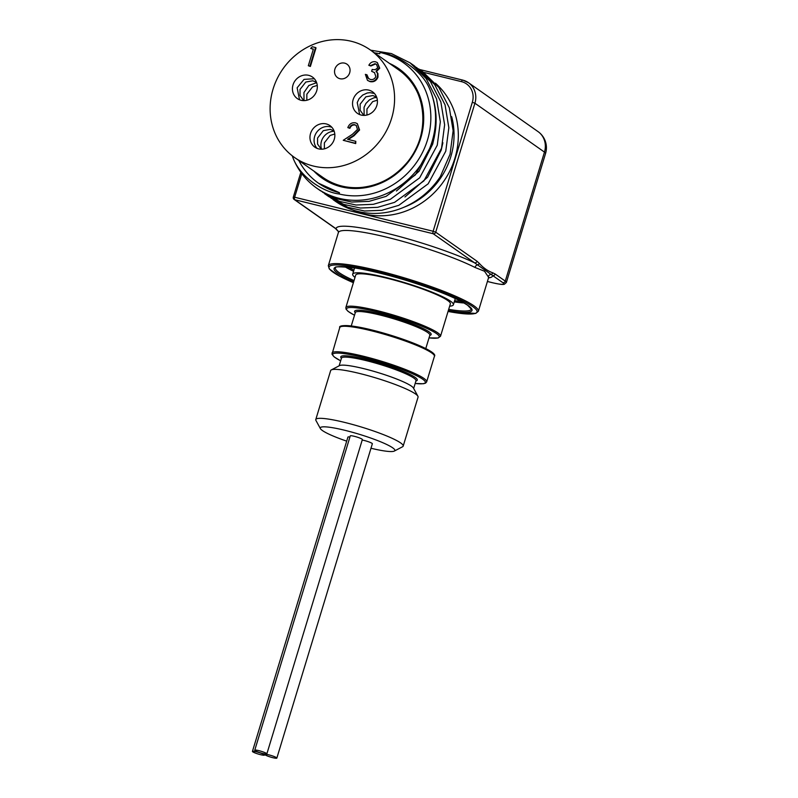 <?xml version="1.0" encoding="UTF-8"?>
<svg xmlns="http://www.w3.org/2000/svg" width="798" height="798" viewBox="0 0 798 798"><rect width="100%" height="100%" fill="white"/><g stroke="black" fill="none" stroke-linecap="round" stroke-linejoin="round"><path stroke-width="1.2" d="M404.935 196.986L427.548 177.256L441.214 150.094L442.89 142.732M396.416 191.011L419.04 171.271L432.696 144.109L434.371 136.747M416.476 67.401L434.671 84.588L445.055 104.837L448.845 127.74L445.763 151.211L428.147 183.829L398.81 205.325L381.793 210.313L364.526 211.001L347.938 207.35L330.98 198.094M333.075 199.63L335.399 201.266A78.094 71.72 -54.9 0 0 440.287 176.707L450.062 154.223L453.134 130.722L449.344 107.84L438.96 87.6L422.91 71.87L418.631 68.857M370.651 50.184L391.429 53.586L410.072 62.843L426.142 78.573L436.536 98.832L440.336 121.755L437.254 145.226L419.638 177.834L390.312 199.33L373.304 204.318L356.038 205.016L339.439 201.375L322.462 192.109M324.557 193.645L328.836 196.647L343.719 204.388L360.297 208.029L377.574 207.34L394.591 202.353L423.928 180.857L441.543 148.238L444.626 124.787L440.845 101.895L430.471 81.655L414.431 65.905L410.122 62.872M374.452 52.858A73.037 67.082 -54.9 0 1 379.708 53.765L380.057 52.488C393.264 53.376 420.995 68.109 429.533 88.688A78.094 71.72 125.1 0 1 432.067 141.585A78.094 71.72 125.1 0 1 316.786 188.178A78.094 71.72 125.1 0 1 293.115 158.164L292.238 155.78M320.287 190.642L335.17 198.393L351.768 202.044L369.035 201.365L386.062 196.378L415.409 174.882L433.025 142.253C438.082 123.56 436.915 105.695 429.533 88.688M394.292 451.079L402.551 446.76A45.676 6.095 -163.1 0 0 403.19 446.092A45.676 6.095 -163.1 0 0 400.646 442.93A45.676 6.095 -163.1 0 0 352.856 424.556A45.676 6.095 -163.1 0 0 315.779 419.539A45.676 6.095 -163.1 0 0 315.938 420.446L320.407 428.626A38.962 5.197 16.9 0 1 349.424 431.469A38.962 5.197 16.9 0 1 392.666 447.808A38.962 5.197 16.9 0 1 394.292 451.079A38.962 5.197 16.9 0 1 370.98 448.247M346.701 441.144A38.962 5.197 16.9 0 1 320.407 428.626M315.779 419.539L330.651 370.581A45.676 6.095 16.9 0 1 331.29 369.923A45.676 6.095 16.9 0 1 370.661 376.417A45.676 6.095 16.9 0 1 415.529 393.973A45.676 6.095 16.9 0 1 417.903 396.237A45.676 6.095 16.9 0 1 418.062 397.135L403.19 446.092M362.202 440.057A6.314 0.838 16.9 0 1 371.998 443.329A6.314 0.838 16.9 0 1 372.347 443.768L276.846 758.1A6.314 0.838 16.9 0 1 271.719 757.402A6.314 0.838 16.9 0 1 265.106 754.868A6.314 0.838 16.9 0 1 264.756 754.429A6.314 0.838 16.9 0 1 271.041 755.457A6.314 0.838 16.9 0 1 276.846 758.1M252.437 751.397A6.314 0.838 16.9 0 1 258.722 752.434A6.314 0.838 16.9 0 1 264.517 755.068A6.314 0.838 16.9 0 1 259.39 754.379A6.314 0.838 16.9 0 1 252.786 751.836A6.314 0.838 16.9 0 1 252.437 751.397L347.938 437.065A6.314 0.838 16.9 0 1 349.913 437.045M254.762 750.22L350.272 435.888A6.314 0.838 16.9 0 1 355.389 436.586A6.314 0.838 16.9 0 1 362.003 439.119A6.314 0.838 16.9 0 1 362.352 439.558L266.851 753.891A6.314 0.838 16.9 0 1 261.724 753.202A6.314 0.838 16.9 0 1 255.121 750.659A6.314 0.838 16.9 0 1 254.762 750.22A6.314 0.838 16.9 0 1 261.056 751.247A6.314 0.838 16.9 0 1 266.851 753.891M417.903 396.237L413.434 388.047A38.962 5.197 -163.1 0 0 411.409 386.122A38.962 5.197 -163.1 0 0 373.135 371.15A38.962 5.197 -163.1 0 0 339.549 365.604L331.29 369.923M488.516 277.913A81.775 10.903 16.9 0 0 492.675 275.539A2.105 1.935 -54.9 0 0 495.179 274.013L505.274 281.105A2.105 1.935 125.1 0 1 502.77 282.632L474.551 262.801A81.775 10.903 16.9 0 0 387.908 233.555A81.775 10.903 16.9 0 0 336.068 228.767L338.392 231.56L335.459 228.497L294.123 199.44A2.105 1.935 125.1 0 0 294.721 199.709L336.068 228.767A2.105 1.935 125.1 0 1 335.459 228.497M492.805 282.791A2.105 0.788 -76.2 0 1 492.695 282.791C503.159 285.115 503.279 284.397 504.366 284.258L506.371 282.472A19.731 2.633 16.9 0 0 505.274 281.105L544.465 152.109A19.731 2.633 16.9 0 1 545.563 153.475A19.731 19.731 0 0 0 538.032 131.6A19.731 18.125 125.1 0 1 544.465 152.109L474.91 103.221L472.326 102.274A17.626 16.189 -54.9 0 0 461.513 81.655A2.105 0.788 -76.2 0 1 462.7 80.089A2.105 0.788 -76.2 0 1 462.81 80.139A19.731 18.125 125.1 0 1 468.466 82.703A19.731 18.125 125.1 0 1 474.91 103.221L435.718 232.208A2.105 1.935 -54.9 0 1 433.214 233.744L294.721 199.709A2.105 0.788 -76.2 0 1 294.652 197.236L433.134 231.26A2.105 0.788 -76.2 0 0 433.214 233.744L474.551 262.801A2.105 1.935 -54.9 0 0 477.054 261.265L479.259 263.34C483.319 267.879 487.807 271.041 492.715 272.796L495.179 274.013M338.372 231.53A3.372 3.312 -25.4 0 0 337.514 230.442A2.105 1.885 139 0 1 337.275 230.213M488.975 277.315L488.426 278.143A78.403 10.454 -163.1 0 0 488.246 276.766L484.516 271.23L474.98 267.45A3.372 2.653 116.9 0 1 477.463 264.836A2.105 1.885 -41 0 0 479.259 263.34M488.246 276.766A3.372 3.312 154.6 0 1 491.069 274.392A2.105 1.955 -71.4 0 0 492.715 272.796M449.663 306.153A52.618 7.012 -163.1 0 0 453.384 304.776A52.618 7.012 -163.1 0 0 450.461 301.135A52.618 7.012 -163.1 0 0 395.399 279.968A52.618 7.012 -163.1 0 0 352.686 274.183A52.618 7.012 -163.1 0 0 355.01 277.395M440.516 336.257L450.361 303.858A49.466 6.593 -163.1 0 0 447.618 300.437A49.466 6.593 -163.1 0 0 395.858 280.537A49.466 6.593 -163.1 0 0 355.699 275.101L345.863 307.499A49.466 6.593 16.9 0 1 386.013 312.926A49.466 6.593 16.9 0 1 437.773 332.836A49.466 6.593 16.9 0 1 440.516 336.257L438.112 338.013L429.025 337.893M293.115 158.164C300.656 177.944 324.168 192.318 339.06 193.964L339.439 192.707L318.482 183.201A73.037 67.082 -54.9 0 0 339.439 192.707M380.057 52.488A74.374 68.309 125.1 0 1 427.798 138.942A74.374 68.309 125.1 0 1 339.06 193.964M298.801 160.488A73.037 67.082 -54.9 0 0 318.482 183.201M411.968 386.531A38.942 5.197 -163.1 0 0 363.689 368.626A38.942 5.197 -163.1 0 0 341.614 365.165M420.107 138.244A65.775 60.419 -54.9 0 0 398.651 69.865C427.668 88.847 431.289 136.258 405.643 164.179C393.055 178.213 377.853 186.004 360.038 187.56C346.302 188.408 333.953 185.056 323 177.495A65.775 60.419 -54.9 0 0 420.107 138.244M374.99 63.7L370.442 65.645L368.856 65.256C370.412 62.463 372.646 61.306 375.549 61.785L377.364 62.603L379.24 67.88L376.018 71.192L377.454 73.246L377.504 76.798C375.928 80.468 373.284 81.965 369.574 81.296L367.479 80.369L365.354 74.374L366.94 74.763L367.539 77.665L370.182 79.391C372.766 80 374.661 79.062 375.868 76.568L374.422 72.508L371.629 71.311L372.207 69.406C374.531 70.144 376.347 69.496 377.663 67.481L376.427 64.319L374.99 63.7L375.469 64.03L370.91 65.985L368.856 65.256M377.364 62.603L379.718 68.209L376.496 71.521L377.923 73.576L377.973 77.137C376.397 80.807 373.763 82.304 370.053 81.625L367.479 80.369M366.94 74.763L368.746 78.812M374.651 72.688L371.629 71.311M376.656 64.498L375.469 64.03M354.801 124.717C352.257 124.318 350.462 125.416 349.414 127.999L347.828 127.61C349.265 123.909 351.808 122.323 355.459 122.832L357.344 123.66L359.11 129.665L353.524 135.451L347.599 139.321L355.808 141.336L355.23 143.241L343.24 140.298L352.417 134.293L357.484 129.426L356.117 125.306L355.28 125.057C352.736 124.658 350.93 125.755 349.883 128.338L347.828 127.61M357.344 123.66L359.589 129.994L354.003 135.78L348.317 139.5M355.808 141.336L355.709 143.58L343.24 140.298M356.347 125.476L355.28 125.057M310.671 48.399L312.287 46.753L315.549 47.551L309.903 66.114L308.327 65.725L313.385 49.067L310.671 48.399L313.325 49.276M315.549 47.551L316.028 47.89L310.382 66.453L308.327 65.725M273.066 89.097A65.775 60.419 125.1 0 1 370.182 49.855A65.775 60.419 125.1 0 1 391.638 118.234A65.775 60.419 125.1 0 1 294.522 157.485A65.775 60.419 125.1 0 1 273.066 89.097M349.694 72.748A8.209 7.541 -54.9 0 0 347.02 64.219A8.209 7.541 -54.9 0 0 334.901 69.117A8.209 7.541 -54.9 0 0 337.574 77.645A8.209 7.541 -54.9 0 0 349.694 72.748M376.836 105.496A13.157 12.08 -54.9 0 0 372.546 91.82A13.157 12.08 -54.9 0 0 353.125 99.67A13.157 12.08 -54.9 0 0 357.414 113.346A13.157 12.08 -54.9 0 0 376.836 105.496M316.736 90.723A13.157 12.08 -54.9 0 0 312.437 77.047A13.157 12.08 -54.9 0 0 293.016 84.897A13.157 12.08 -54.9 0 0 297.305 98.573A13.157 12.08 -54.9 0 0 316.736 90.723M334.262 139.321A13.157 12.08 -54.9 0 0 329.973 125.635A13.157 12.08 -54.9 0 0 310.552 133.485A13.157 12.08 -54.9 0 0 314.841 147.161A13.157 12.08 -54.9 0 0 334.262 139.321M374.432 93.496L369.933 92.658L367.19 93.007L362.661 95.072L359.09 98.683L357.235 102.553L359.639 114.553M314.332 78.733L304.038 79.391L297.135 87.79L299.529 99.78M331.868 127.321A13.157 12.08 -54.9 0 0 314.661 136.378A13.157 12.08 -54.9 0 0 317.065 148.378M334.172 131.271A13.157 12.08 -54.9 0 0 321.474 141.166A13.157 12.08 -54.9 0 0 321.564 149.216M316.646 82.683L308.806 85.506L303.938 92.578L304.028 100.618M376.746 97.446L374.003 97.795L369.474 99.86L365.903 103.471L364.048 107.341L364.137 115.391M404.277 207.111A73.037 67.082 -54.9 0 0 450.77 156.807A73.037 67.082 -54.9 0 0 451.658 116.648M301.824 173.635L294.652 197.236L293.315 197.106A2.105 2.105 0 0 0 294.123 199.44M477.054 261.265L435.718 232.208L433.134 231.26L472.326 102.274M419.549 69.506L462.591 80.079M461.513 81.655L423.548 72.319M487.408 281.495L492.695 282.791A2.105 0.788 -76.2 0 1 492.585 282.741A17.626 2.354 -163.1 0 0 502.77 282.632M487.408 281.465L492.585 282.741M474.98 267.45A78.403 10.454 -163.1 0 0 392.337 238.592A78.403 10.454 -163.1 0 0 338.382 232.557L338.392 231.56M415.179 383.449A48.409 6.454 -163.1 0 0 422.671 379.19A48.409 6.454 -163.1 0 0 363.369 357.454A48.409 6.454 -163.1 0 0 335.399 357.743A48.409 6.454 -163.1 0 0 340.666 360.816M341.424 358.302A39.99 5.337 16.9 0 1 368.925 360.078A39.99 5.337 16.9 0 1 415.08 377.324A39.99 5.337 16.9 0 1 415.938 380.945M429.035 337.863A48.409 6.454 -163.1 0 0 430.631 330.202A48.409 6.454 -163.1 0 0 377.225 311.858A48.409 6.454 -163.1 0 0 354.512 315.22M355.27 312.716A39.99 5.337 16.9 0 1 379.948 313.774A39.99 5.337 16.9 0 1 418.94 326.552A39.99 5.337 16.9 0 1 429.793 335.36M341.245 326.562A48.409 6.454 16.9 0 1 371.728 329.943A48.409 6.454 16.9 0 1 433.743 354.671M347.968 267.051A69.985 9.337 -163.1 0 0 353.923 270.093M454.631 300.686A69.985 9.337 -163.1 0 0 461.274 301.474M448.057 311.449A77.356 10.314 -163.1 0 0 472.745 306.612A77.356 10.314 -163.1 0 0 378.003 271.889A77.356 10.314 -163.1 0 0 333.315 272.347A77.356 10.314 -163.1 0 0 353.394 282.692L339.369 276.058L329.295 268.956L328.317 265.694A78.403 10.454 16.9 0 1 391.958 274.303A78.403 10.454 16.9 0 1 474.002 305.843A78.403 10.454 16.9 0 1 478.361 311.28L488.426 278.143M353.674 281.794A72.089 9.616 16.9 0 1 338.053 273.514A72.089 9.616 16.9 0 1 379.698 273.086A72.089 9.616 16.9 0 1 468.007 305.444A72.089 9.616 16.9 0 1 448.326 310.552M435.439 83.192A76.409 70.174 125.1 0 1 454.89 158.313A76.409 70.174 125.1 0 1 352.736 209.964M389.434 63.391A66.833 61.376 125.1 0 1 420.716 138.244A66.833 61.376 125.1 0 1 313.784 171.011M463.967 302.961A71.042 9.476 16.9 0 1 454.262 301.883M353.564 271.29A71.042 9.476 16.9 0 1 344.896 266.781M448.685 309.365A71.042 9.476 -163.1 0 0 471.309 309.135L467.708 305.315C457.005 298.292 437.364 290.253 408.756 281.195C388.586 274.991 371.01 270.642 356.038 268.148C340.616 266.472 333.724 266.372 335.36 267.829A71.042 9.476 -163.1 0 0 339.31 272.746A71.042 9.476 -163.1 0 0 354.033 280.607M429.863 335.11L429.843 335.19A38.942 5.197 -163.1 0 0 379.978 315.011A38.942 5.197 -163.1 0 0 355.319 312.557L351.26 325.943M332.008 353.085A49.466 6.593 16.9 0 1 372.157 358.521A49.466 6.593 16.9 0 1 423.918 378.422A49.466 6.593 16.9 0 1 426.671 381.843L434.421 356.337A49.466 6.593 -163.1 0 0 431.668 352.916A49.466 6.593 -163.1 0 0 371.08 330.701A49.466 6.593 -163.1 0 0 339.758 327.579L331.998 354.222L334.252 356.975L340.656 360.836M416.007 380.706L415.987 380.786A38.942 5.197 -163.1 0 0 413.833 378.082A38.942 5.197 -163.1 0 0 366.132 360.606A38.942 5.197 -163.1 0 0 341.474 358.142L339.14 365.813M320.337 190.672L316.786 188.178M293.315 197.106L300.846 172.308M419.499 69.476L462.7 80.089L468.466 82.703L538.032 131.6M506.371 282.472L545.563 153.475M338.382 232.557L328.317 265.694M354.581 267.919L352.686 274.183M455.289 298.512L453.384 304.776M429.843 335.19L425.773 348.586M415.987 380.786L413.663 388.456M448.047 311.459L475.718 313.444L478.361 311.28M415.169 383.479L423.409 383.748L425.593 383.11L426.671 381.843M434.421 356.337C438.621 351.848 402.94 337.604 371.678 329.923C347.409 323.868 338.202 325.305 339.758 327.579M345.863 307.499L346.053 309.145L348.108 311.39L354.502 315.25M264.756 754.429L264.517 755.068M321.235 149.216L317.554 144.059L317.574 138.024L323.31 130.653L330.302 129.366L334.063 130.962M324.367 148.857L324.387 142.812L330.123 135.441L334.781 134.024M303.699 100.618L300.018 95.471L300.038 89.426L305.784 82.064L312.776 80.778L316.527 82.364M306.831 100.259L306.851 94.214L312.597 86.852L317.255 85.436M363.808 115.391L360.117 110.234L360.147 104.199L365.883 96.827L372.875 95.541L376.636 97.137M366.93 115.032L366.95 108.987L372.696 101.615L377.354 100.199M294.522 157.485L323 177.495M370.182 49.855L398.651 69.865"/></g></svg>
